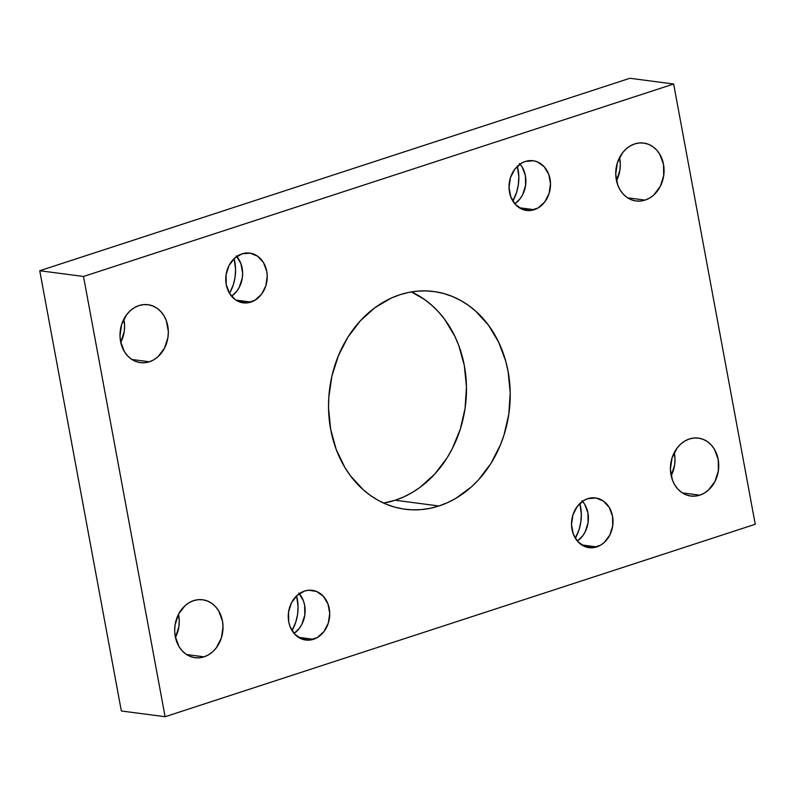 <?xml version="1.0" encoding="UTF-8"?>
<svg xmlns="http://www.w3.org/2000/svg" width="795" height="795" viewBox="0 0 795 795"><rect width="100%" height="100%" fill="white"/><g stroke="black" fill="none" stroke-linecap="round" stroke-linejoin="round"><path stroke-width="1.19" d="M399.805 294.766A109.799 90.491 -82.5 0 1 433.682 291.507A109.799 90.491 -82.5 0 1 510.191 391.647A109.799 90.491 -82.5 0 1 438.949 505.988L395.195 500.234A109.799 90.491 97.5 0 0 466.079 399.378A109.799 90.491 97.5 0 0 411.373 291.914L424.52 299.486L431.784 305.26L438.512 311.898L444.644 319.322L454.839 336.285L458.824 345.646L464.34 365.69L466.456 386.857L465.085 408.312L460.265 429.24L452.196 448.847L447.038 457.91L434.706 474.128L420.108 487.295L412.128 492.562L403.8 496.895L395.195 500.234L383.627 503.086A109.799 90.491 97.5 0 0 395.195 500.234L438.949 505.988L430.165 508.313L421.271 509.605L412.357 509.833L403.512 509.019L394.817 507.15L386.36 504.259L378.221 500.363L370.48 495.514L363.216 489.74L350.356 475.678L344.901 467.52L336.176 449.354L330.66 429.31L328.544 408.143L328.792 397.401L331.903 376.105L338.382 355.743L347.962 337.09L360.294 320.872L374.892 307.705L391.2 298.105L399.805 294.766L408.59 292.431L417.484 291.149L426.398 290.91L435.243 291.725L443.938 293.594L452.395 296.485L460.524 300.381L468.265 305.24L475.539 311.014L488.388 325.076L498.594 342.029L505.749 361.228L508.094 371.444L510.211 392.601L508.83 414.056L504.02 434.994L500.373 445.011L490.793 463.664L478.461 479.882L471.415 486.878L455.883 498.316L447.555 502.639L438.949 505.988A109.799 90.491 -82.5 0 1 405.072 509.237A109.799 90.491 -82.5 0 1 328.564 409.097A109.799 90.491 -82.5 0 1 399.805 294.766M575.322 538.235A39.68 32.704 97.5 0 0 579.883 503.493L581.344 514.236L580.837 521.987L579.098 529.549L575.322 538.235M292.043 630.614A39.68 32.704 97.5 0 0 296.615 595.872L298.065 606.615L297.569 614.366L295.829 621.929L292.043 630.614M512.825 201.026A39.68 32.704 97.5 0 0 517.386 166.284L518.837 177.027L518.34 184.778L516.601 192.34L512.825 201.026M229.546 293.405A39.68 32.704 97.5 0 0 234.118 258.663L235.568 269.396L235.072 277.157L233.333 284.719L229.546 293.405M689.374 438.969A29.216 24.079 -82.5 0 1 698.388 438.105A29.216 24.079 -82.5 0 1 718.75 464.747A29.216 24.079 -82.5 0 1 699.789 495.176L682.289 492.88L699.789 495.176L695.088 496.14L690.358 495.981L685.797 494.719L681.573 492.383L677.847 489.084L674.766 484.94L672.451 480.11L670.414 469.139L672.063 457.86L677.141 447.983L680.739 444.057L684.873 441.016L689.374 438.969L694.085 438.015L698.805 438.164L703.366 439.436L707.59 441.762L711.316 445.061L714.397 449.205L718.193 459.371L718.382 470.72L714.953 481.502L708.424 490.088L704.3 493.129L699.789 495.176A29.216 24.079 -82.5 0 1 690.775 496.04A29.216 24.079 -82.5 0 1 670.423 469.398A29.216 24.079 -82.5 0 1 689.374 438.969M671.179 475.798A29.216 24.079 97.5 0 0 674.23 452.603L675.005 459.262L674.637 464.966L671.179 475.798M634.688 143.915A29.216 24.079 -82.5 0 1 643.702 143.05A29.216 24.079 -82.5 0 1 664.063 169.693A29.216 24.079 -82.5 0 1 645.103 200.111L627.603 197.816L645.103 200.111L640.402 201.075L635.672 200.926L631.111 199.654L626.887 197.329L623.161 194.03L620.08 189.876L617.765 185.046L615.728 174.085L617.377 162.806L622.455 152.928L626.053 149.003L630.187 145.952L634.688 143.915L639.399 142.951L644.119 143.11L648.68 144.372L652.904 146.697L656.63 150.007L659.711 154.15L663.507 164.317L663.696 175.655L660.267 186.437L653.738 195.033L649.614 198.074L645.103 200.111A29.216 24.079 -82.5 0 1 636.089 200.986A29.216 24.079 -82.5 0 1 615.737 174.334A29.216 24.079 -82.5 0 1 634.688 143.915M616.503 180.733A29.216 24.079 97.5 0 0 619.544 157.549L620.319 164.197L619.951 169.911L616.503 180.733M193.642 600.632A29.216 24.079 -82.5 0 1 202.665 599.768A29.216 24.079 -82.5 0 1 223.017 626.41A29.216 24.079 -82.5 0 1 204.067 656.839L186.567 654.533L204.067 656.839L199.356 657.793L194.636 657.644L190.075 656.372L185.841 654.047L182.125 650.747L179.034 646.603L175.248 636.427L174.681 630.803L175.049 625.089L178.477 614.306L179.273 620.915L178.905 626.629L175.457 637.451A29.216 24.079 97.5 0 0 178.497 614.267L185.006 605.72L189.14 602.68L193.642 600.632L198.352 599.669L203.073 599.827L207.634 601.09L211.868 603.425L215.584 606.724L218.675 610.868L222.461 621.034L223.027 626.669L221.378 637.948L216.3 647.826L212.702 651.751L208.568 654.792L204.067 656.839A29.216 24.079 -82.5 0 1 195.053 657.704A29.216 24.079 -82.5 0 1 174.691 631.051A29.216 24.079 -82.5 0 1 193.642 600.632M138.956 305.578A29.216 24.079 -82.5 0 1 147.979 304.704A29.216 24.079 -82.5 0 1 168.331 331.356A29.216 24.079 -82.5 0 1 149.38 361.775L131.881 359.479L149.38 361.775L144.67 362.739L139.95 362.58L135.389 361.318L131.155 358.992L127.439 355.683L124.348 351.539L120.562 341.373L119.995 335.738L121.645 324.459L126.723 314.591L130.32 310.656L134.454 307.615L138.956 305.578L143.666 304.614L148.387 304.763L152.958 306.035L157.181 308.361L160.898 311.66L163.989 315.814L166.304 320.643L168.341 331.604L167.974 337.319L164.545 348.101L158.016 356.687L153.882 359.738L149.38 361.775A29.216 24.079 -82.5 0 1 140.367 362.639A29.216 24.079 -82.5 0 1 120.005 335.997A29.216 24.079 -82.5 0 1 138.956 305.578M120.77 342.397A29.216 24.079 97.5 0 0 123.821 319.202L124.586 325.861L124.219 331.565L120.77 342.397M242.018 253.834A25.072 20.67 -82.5 0 1 249.759 253.098A25.072 20.67 -82.5 0 1 267.229 275.964A25.072 20.67 -82.5 0 1 250.962 302.08L235.936 300.103L250.962 302.08A25.072 20.67 -82.5 0 1 243.22 302.825A25.072 20.67 -82.5 0 1 225.75 279.949A25.072 20.67 -82.5 0 1 242.018 253.834L250.117 253.148L257.659 256.228L263.503 262.618L266.752 271.353L267.239 276.183L265.818 285.862L261.466 294.339L254.827 300.321L246.917 302.905L238.947 301.683L235.32 299.685L229.477 293.295L226.227 284.57L226.058 274.832L229 265.58L234.605 258.206L242.018 253.834M236.244 255.831L240.885 263.543L242.624 272.953L242.306 277.853L239.365 287.104L236.85 291.109L231.574 296.217A25.072 20.67 97.5 0 0 236.801 256.457M525.296 161.464A25.072 20.67 -82.5 0 1 533.028 160.719A25.072 20.67 -82.5 0 1 550.508 183.585A25.072 20.67 -82.5 0 1 534.23 209.701L519.215 207.724L534.23 209.701A25.072 20.67 -82.5 0 1 526.499 210.446A25.072 20.67 -82.5 0 1 509.019 187.57A25.072 20.67 -82.5 0 1 525.296 161.464L533.385 160.769L537.301 161.852L544.128 166.682L548.769 174.393L550.508 183.804L549.097 193.483L544.734 201.96L538.106 207.952L530.195 210.526L522.226 209.304L515.399 204.474L510.768 196.763L509.019 187.352L510.43 177.673L514.792 169.196L521.431 163.214L525.296 161.464M519.513 163.452L522.166 167.01L525.416 175.735L525.584 185.474L522.643 194.725L520.129 198.73L514.842 203.848A25.072 20.67 97.5 0 0 520.069 164.088M304.515 591.053A25.072 20.67 -82.5 0 1 312.256 590.307A25.072 20.67 -82.5 0 1 329.726 613.174A25.072 20.67 -82.5 0 1 313.459 639.289L298.443 637.312L313.459 639.289A25.072 20.67 -82.5 0 1 305.717 640.035A25.072 20.67 -82.5 0 1 288.247 617.159A25.072 20.67 -82.5 0 1 304.515 591.053L308.559 590.218L316.529 591.44L323.356 596.27L327.987 603.981L329.736 613.392L328.315 623.071L323.963 631.548L317.324 637.53L309.424 640.114L301.444 638.892L294.627 634.062L289.986 626.351L288.724 621.779L288.555 612.041L291.497 602.789L297.101 595.415L304.515 591.053M298.741 593.04L303.382 600.752L304.644 605.323L304.813 615.062L301.861 624.313L299.347 628.318L294.071 633.436A25.072 20.67 97.5 0 0 299.298 593.666M587.793 498.674A25.072 20.67 -82.5 0 1 595.525 497.928A25.072 20.67 -82.5 0 1 613.005 520.795A25.072 20.67 -82.5 0 1 596.737 546.91L581.711 544.933L596.737 546.91A25.072 20.67 -82.5 0 1 588.996 547.656A25.072 20.67 -82.5 0 1 571.525 524.78A25.072 20.67 -82.5 0 1 587.793 498.674L595.882 497.978L603.425 501.059L609.268 507.458L612.528 516.184L612.697 525.912L609.755 535.174L604.15 542.548L600.603 545.161L592.692 547.735L584.722 546.513L577.895 541.683L573.265 533.982L571.516 524.561L572.927 514.882L577.289 506.405L583.928 500.423L587.793 498.674M582.019 500.661L584.663 504.219L587.912 512.954L588.081 522.683L585.14 531.944L582.626 535.939L577.349 541.057A25.072 20.67 97.5 0 0 582.566 501.297M83.505 276.481L39.75 270.727L629.898 78.278L673.653 84.022L83.505 276.481L165.102 716.722L755.25 524.273L673.653 84.022L629.898 78.278L39.75 270.727L83.505 276.481L165.102 716.722L121.347 710.978L165.102 716.722L755.25 524.273L673.653 84.022L83.505 276.481M121.347 710.978L39.75 270.727L121.347 710.978"/></g></svg>
